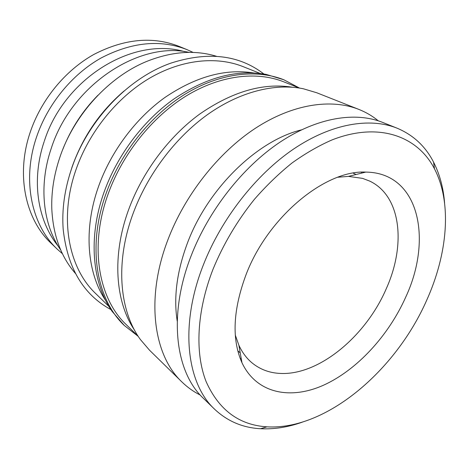 <?xml version="1.0" encoding="UTF-8"?>
<svg xmlns="http://www.w3.org/2000/svg" width="469" height="469" viewBox="0 0 469 469"><rect width="100%" height="100%" fill="white"/><g stroke="black" fill="none" stroke-linecap="round" stroke-linejoin="round"><path stroke-width="0.7" d="M301.438 129.866C257.182 140.589 207.486 188.72 187.237 243.593C176.825 271.768 173.489 297.622 177.229 321.154M302.212 422.194C287.919 427.241 274.007 429.422 260.483 428.725C242.725 427.763 227.418 421.244 214.568 409.179C186.814 383.437 179.287 326.201 203.153 265.425C221.163 218.964 255.869 174.644 293.635 149.019C331.501 123.488 369.842 117.285 397.038 128.16C413.289 134.996 425.465 146.322 433.573 162.151C439.711 174.228 443.381 187.817 444.583 202.93M214.568 409.179L203.399 398.316C175.617 372.509 167.761 315.913 190.971 256.238C208.476 210.604 242.526 167.251 279.829 142.271C317.226 117.385 355.338 111.493 382.569 122.38L397.038 128.16M212.961 269.382C223.256 244.308 237.068 220.958 254.397 199.337C266.281 185.718 278.821 173.606 292.005 163.001C305.378 153.41 318.756 145.695 332.146 139.868C379.087 121.553 417.715 136.291 434.47 168.817C452.345 203.212 447.508 254.11 426.684 300.26C395.818 370.492 326.236 430.366 266.931 426.837C239.043 425.055 218.753 409.935 206.061 381.473C194.893 353.01 196.575 311.615 212.961 269.382M337.832 177.235L348.485 176.391L362.601 178.384L369.754 181.116C401.306 196.089 406.019 244.8 386.415 288.376C366.301 335.564 319.735 375.065 280.896 373.459C269.751 373.084 260.066 369.502 251.835 362.713C246.477 358.181 242.156 352.348 238.873 345.202L235.303 335.13M405.679 297.223C388.543 335.64 357.097 369.953 323.669 385.137C290.393 400.133 256.484 393.567 241.969 362.73C231.551 339.157 232.97 309.64 246.225 274.189C268.262 216.561 325.509 169.872 365.756 172.094C419.122 172.551 432.951 239.002 405.679 297.223M200.251 395.056C193.55 391.703 187.424 387.318 181.866 381.907C153.738 355.502 145.255 299.134 167.697 240.316C184.651 195.251 218.208 152.683 255.382 128.272C292.65 103.966 331.02 98.402 358.814 109.388C366.025 112.261 372.521 116.072 378.307 120.832M181.866 381.907L149.541 350.22L140.466 339.62C119.507 311.264 114.923 262.769 132.915 213.999C147.278 174.726 175.259 137.652 207.661 114.5C240.146 91.473 275.315 82.984 303.349 88.77L316.722 92.751L358.814 109.388M134.497 330.094C115.374 301.942 111.681 255.81 128.606 209.725C142.3 172.141 168.787 136.661 199.718 114.061C232.272 91.572 263.109 82.614 292.216 87.199M361.476 172.182L361.546 173.143M138.167 336.267L126.173 324.571C98.619 298.683 89.028 246.665 108.052 194.207C122.403 154.031 152.208 116.834 186.263 95.91C220.412 75.087 256.625 71.042 283.786 81.841L299.351 88.037M138.255 336.402L124.285 325.457C96.508 299.222 86.835 246.671 106.029 193.656C120.533 152.994 150.672 115.339 185.126 94.14C219.674 73.041 256.32 68.896 283.827 79.753L299.509 88.061M124.285 325.457L112.197 311.48C92.287 283.452 87.732 237.607 104.071 192.173C117.232 155.28 143.268 120.697 173.929 98.971C206.231 77.379 236.962 69.189 266.14 74.395L283.827 79.753M105.742 300.629C87.164 273.187 83.148 229.54 98.519 186.545C111.006 151.364 135.647 118.434 164.877 97.505C195.649 76.676 225.226 68.48 253.606 72.918M108.966 306.474L95.74 293.612C68.697 268.192 58.713 218.665 76.025 169.585C89.075 131.994 116.904 97.57 149.224 78.405C181.626 59.352 216.502 56.016 243.118 66.633L260.248 73.481M110.924 309.599C83.376 294.72 67.46 267.969 63.186 229.347C61.738 209.684 64.57 189.353 71.687 168.353C87.873 120.128 128.746 77.672 171.173 63.039C208.195 51.232 239.102 54.885 263.9 74.002M69.529 175.043L72.173 166.677C82.855 136.661 100.184 111.411 124.144 90.933M75.427 273.445C60.97 256.807 53.097 235.28 51.801 208.863C51.268 192.056 53.941 174.89 59.839 157.379C74.19 114.295 109.588 76.084 147.829 60.976C172.486 51.408 195.356 49.843 216.432 56.28M62.805 149.388C70.848 128.946 82.573 110.889 97.974 95.225M60.788 250.141C43.037 224.874 38.388 185.912 51.25 148.38C71.288 85.094 139.322 40.873 189.189 52.393M62.459 253.747L57.394 249.291C31.781 225.519 21.685 180.676 36.459 137.306C47.551 104.188 72.05 74.319 101.093 57.992C131.865 42.028 160.509 39.238 187.031 49.638L193.164 52.446M57.394 249.291L51.227 243.388C25.742 219.721 15.618 175.347 30.11 132.557C40.991 99.879 65.156 70.467 93.888 54.427C124.332 38.739 152.747 36.066 179.129 46.402L187.031 49.638M241.218 358.457L240.31 358.785M434.47 168.817L433.573 162.151M238.873 345.202L241.969 362.73M44.367 140.964C64.218 78.681 132.598 36.301 184.61 51.666M237.783 350.818L240.228 352.887M353.169 173.114L356.053 174.509M44.156 141.597C31.288 179.615 37.139 220.213 58.262 246.254M348.485 176.391L365.756 172.094M266.931 426.837L260.483 428.725"/></g></svg>
